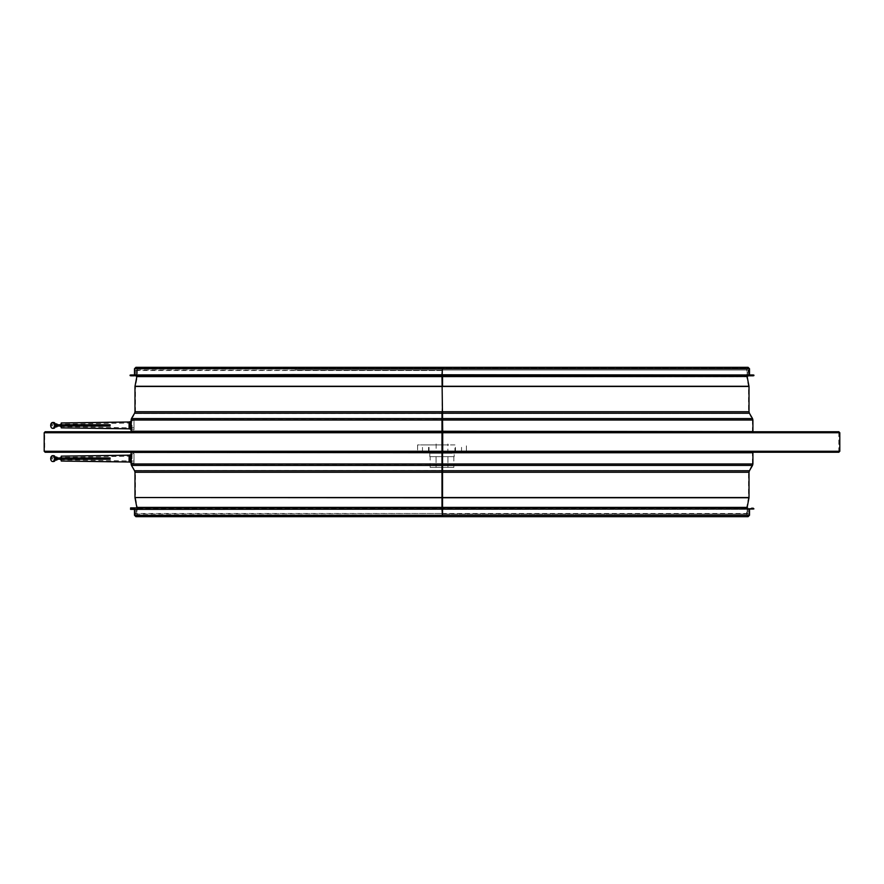 <?xml version="1.0" encoding="UTF-8"?>
<svg xmlns="http://www.w3.org/2000/svg" width="884" height="884" viewBox="0 0 884 884"><rect width="100%" height="100%" fill="white"/><g stroke="black" fill="none" stroke-linecap="round" stroke-linejoin="round"><path stroke-width="0.66" stroke-dasharray="4.42 3.31" d="M461.525 452.254L422.475 451.757L461.525 452.254M131.097 458.597L131.086 461.525L131.097 458.597M131.583 458.597L131.572 461.525L131.583 458.597M131.097 425.403L131.086 422.475L131.097 425.403M131.583 425.403L131.572 422.475L131.583 425.403M442.53 376.109L442.53 370.009L442.53 376.109M442.53 513.991L442.53 507.891L442.53 513.991L748.527 513.991L442 513.991M442 516.676L442 509.361L134.501 509.361L749.499 509.361L134.987 509.361L749.013 509.361L749.013 515.261L442.53 515.261L747.157 515.261L748.085 516.19L749.013 515.261L134.987 515.261L135.915 516.19L442.53 516.19M135.959 513.991L135.959 507.891L748.041 507.891L135.959 507.891L442 507.891L442 516.19L442 376.109M442 507.405L137.307 507.317L442 507.317M442 497.736L135.484 497.648L442 497.648M442 470.785L135.009 470.542L442 470.542M442 465.437L131.904 465.194L442 465.194M442 451.271L45.172 451.757L442.541 451.757M442 432.243L442.696 432.243M442 418.563L131.904 418.806L442 418.806M442 413.215L135.009 413.458L442 413.458M442 386.264L135.484 386.352L442 386.352M442 376.595L137.307 376.683L442 376.683M131.086 422.475L131.572 420.033L442 420.033L131.572 420.033L135.473 411.734L442 411.734L135.473 411.734L135.473 386.452L442 386.452L135.473 386.452L137.329 376.496L442 376.496L137.329 376.496L137.329 368.738L442 368.738L442 367.324L135.915 367.324L137.329 368.738L442 368.738L134.987 368.738L749.013 368.738L442.53 368.738L747.157 368.738L748.085 367.81L135.915 367.81L134.987 368.738L134.987 374.639L749.499 374.639L134.501 374.639L442 374.639L442 368.738L136.843 368.738L747.157 368.738L747.157 376.109M45.172 431.746L838.828 431.746M45.172 452.254L838.828 452.254M753.411 509.361L134.987 509.361L749.013 509.361L749.013 513.505L442.53 513.505M45.172 451.757L442.696 451.757M442.541 432.243L753.411 432.243L442.541 432.243M442 374.639L134.987 374.639L749.013 374.639L134.987 374.639L134.987 370.495L442 370.495M442 507.891L753.411 507.891M442 509.361L130.589 509.361M294.98 370.009L748.041 370.009L294.98 370.009M753.411 376.109L130.589 376.109M748.041 370.009L748.041 376.109L135.959 376.109L135.959 370.009M130.589 374.639L753.411 374.639M55.482 459.227A2.928 1.934 -90 0 0 55.526 458.597A2.928 1.934 -90 0 0 55.482 457.956M53.593 455.669A2.928 1.934 -90 0 0 51.659 458.597A2.928 1.934 -90 0 0 53.593 461.525M54.576 459.227L55.526 459.227L54.576 458.597M54.554 458.597A1.47 0.961 -90 0 0 52.62 458.597A1.47 0.961 -90 0 0 54.554 458.597M57.493 458.597A1.47 0.961 -90 0 0 57.394 457.956L57.427 459.227A1.47 0.961 -90 0 0 57.493 458.597M56.521 457.127A1.47 0.961 -90 0 0 56.521 460.056M55.526 459.227L110.069 459.227M110.069 458.597L102.765 458.597L102.765 459.227M110.069 457.956L102.765 457.956L102.765 458.597M102.765 457.956L54.576 457.956M55.526 458.597L55.526 457.956M131.064 455.183L131.064 462.012M129.108 455.183L129.108 462.012M60.775 457.956L60.775 459.227M133.992 461.039L60.775 459.813L60.775 457.371L60.775 459.813L60.775 457.371L133.992 456.155L133.992 461.039L133.992 454.199L133.992 462.984L133.992 456.155M132.036 458.597L132.036 454.199L132.036 458.597M55.482 426.044A2.928 1.934 -90 0 0 55.526 425.403A2.928 1.934 -90 0 0 55.482 424.773M53.593 422.475A2.928 1.934 -90 0 0 51.659 425.403A2.928 1.934 -90 0 0 53.593 428.331M54.576 426.044L55.526 426.044L54.576 425.403M54.554 425.403A1.47 0.961 -90 0 0 52.62 425.403A1.47 0.961 -90 0 0 54.554 425.403M57.493 425.403A1.47 0.961 -90 0 0 57.394 424.773L57.427 426.044A1.47 0.961 -90 0 0 57.493 425.403M56.521 423.944A1.47 0.961 -90 0 0 56.521 426.873M55.526 426.044L110.069 426.044M110.069 425.403L102.765 425.403L102.765 426.044M110.069 424.773L102.765 424.773L102.765 425.403M102.765 424.773L54.576 424.773M55.526 425.403L55.526 424.773M131.064 421.988L131.064 428.817M129.108 421.988L129.108 428.817M60.775 424.773L60.775 426.044M133.992 427.845L60.775 426.629L60.775 424.187L60.775 426.629L60.775 424.187L133.992 422.961L133.992 427.845L133.992 421.016L133.992 429.801L133.992 422.961M132.036 425.403L132.036 429.801L132.036 425.403M454.962 451.757L422.464 451.757L461.536 451.757L454.962 451.757L454.962 444.928L422.464 444.928L454.962 444.928M442.696 444.928L417.591 444.928L417.591 451.757L466.409 451.757L417.591 451.757L417.591 444.928L442 444.928M466.409 451.757L466.409 444.928L466.409 451.757M442.696 443.956L442 443.956M447.856 453.227L436.143 453.227L447.856 453.227L447.856 443.956M454.199 456.641L429.801 456.641L454.199 456.641L454.199 453.227L429.801 453.227L454.199 453.227M430.165 456.641L453.835 456.641L430.165 456.641L430.165 467.382L453.835 467.382L430.165 467.382M436.077 456.641L436.077 467.382L436.077 456.641M447.923 456.641L447.923 467.382L447.923 456.641M453.835 456.641L453.835 467.382M136.843 376.496L747.157 376.496M136.832 376.595L747.168 376.595M134.998 386.264L749.002 386.264M134.987 386.452L749.013 386.452M134.987 411.734L749.013 411.734M134.589 413.215L749.411 413.215M131.473 418.563L752.527 418.563M131.086 420.033L752.914 420.033M131.086 431.259L752.914 431.259M44.2 432.729L839.8 432.729M44.2 451.271L839.8 451.271M131.086 452.741L752.914 452.741M131.086 463.967L752.914 463.967M131.473 465.437L752.527 465.437M134.589 470.785L749.411 470.785M134.987 472.266L749.013 472.266M134.987 497.548L749.013 497.548M134.998 497.736L749.002 497.736M136.832 507.405L747.168 507.405M136.843 507.504L747.157 507.504M135.473 513.991L442 513.505L134.987 513.505L134.987 509.361L134.987 515.261L747.157 515.261L747.157 507.891M134.501 515.261L749.499 515.261M442 507.504L137.329 507.504L442 507.504M442.53 507.504L746.671 507.504L442.53 507.504M442.53 507.317L746.693 507.317L442.53 507.317M442.53 497.648L748.516 497.648L442.53 497.648M442 497.548L135.473 497.548L442 497.548M442.53 497.548L748.527 497.548L442.53 497.548M442 472.266L135.473 472.266L442 472.266M442.53 472.266L748.527 472.266L442.53 472.266M442.53 470.542L748.991 470.542L442.53 470.542M442.541 465.194L752.096 465.194L442.541 465.194M442 463.967L131.572 463.967L442 463.967M442.541 463.967L752.428 463.967L442.541 463.967M442 452.741L131.572 452.741L442 452.741M442.541 452.741L752.428 452.741L442.541 452.741M45.172 432.243L442 432.729L44.686 432.729L44.686 451.271L442.696 451.271M442.696 432.729L839.314 432.729L442.696 432.729M442 431.259L131.572 431.259L442 431.259M442.541 431.259L752.428 431.259L442.541 431.259M442.541 420.033L752.428 420.033L442.541 420.033M442.541 418.806L752.096 418.806L442.541 418.806M442.53 413.458L748.991 413.458L442.53 413.458M442.53 411.734L748.527 411.734L442.53 411.734M442.53 386.452L748.527 386.452L442.53 386.452M442.53 386.352L748.516 386.352L442.53 386.352M442.53 376.683L746.693 376.683L442.53 376.683M442.53 376.496L746.671 376.496L442.53 376.496M134.501 368.738L749.499 368.738M442 513.505L748.527 513.991M753.897 508.377L130.103 508.377M130.103 508.875L753.897 508.875M442.53 370.495L135.473 370.009M130.103 375.623L753.897 375.623M753.897 375.125L130.103 375.125M61.681 459.227L61.681 457.956M56.167 457.956L56.167 459.227M130.478 462.354L130.478 454.84M61.261 459.227L61.261 457.956M61.261 456.144L61.261 461.039M61.681 426.044L61.681 424.773M56.167 424.773L56.167 426.044M130.478 429.16L130.478 421.646M61.261 426.044L61.261 424.773M61.261 422.961L61.261 427.856M429.038 451.757L429.038 444.928M428.563 451.757L428.563 444.928M455.437 451.757L455.437 444.928M132.036 462.023L131.086 461.525L131.904 465.194L135.473 472.266L135.473 497.548L137.329 507.504L137.329 515.261L135.915 516.676M131.086 455.669L131.572 452.741L130.589 451.757M132.036 428.839L131.086 428.331L131.572 431.259L130.589 432.243M748.527 370.009L749.013 374.639L749.013 368.738L748.085 367.81L442.53 367.81M442 367.81L135.915 367.81L136.843 368.738L136.843 376.109M136.843 507.891L136.843 515.261L135.915 516.19L442 516.19M753.411 451.757L752.428 452.741L752.428 463.967L748.527 472.266L748.527 497.548L746.671 507.504L746.671 515.261L748.085 516.676M838.828 432.243L838.828 451.757M748.085 367.324L746.671 368.738L746.671 376.496L748.527 386.452L748.527 411.734L752.428 420.033L752.428 431.259L753.411 432.243M748.041 507.891L748.041 513.991M55.261 457.127L53.593 457.127M55.261 460.056L53.593 460.056M131.086 455.183L132.036 455.161M133.992 454.199C134.003 453.249 133.351 453.249 132.036 454.199M132.036 462.984L133.992 462.984M55.261 423.944L53.593 423.944M55.261 426.873L53.593 426.873M131.086 421.988L132.036 421.977M133.992 421.016C133.705 419.977 133.053 419.977 132.036 421.016M132.036 429.801L133.992 429.801M422.464 451.757L422.464 444.928M461.536 451.757L461.536 444.928M436.143 443.956L436.143 453.227M429.801 453.227L429.801 456.641"/><path stroke-width="1.33" d="M442.53 367.324L748.085 367.324L749.499 368.738L442.541 368.738L442.53 367.324L442 374.639M442 376.109L442.53 386.452L442.53 376.496L747.157 376.496L442.53 376.595M136.843 376.109L442 376.496L442.541 420.033L442.53 411.734L749.013 411.734L749.411 413.215L442.541 413.215M747.168 376.595L749.013 386.452L134.987 386.452L134.987 411.734L442 411.734L442 431.259L442.541 420.033L442.696 432.729L442.541 431.259L753.411 431.746M442.696 451.271L442.696 432.729L442.541 452.741L442.696 451.271L839.8 451.271L838.828 452.254L442.696 452.254M61.261 459.227L61.261 461.039L129.108 462.012L129.108 455.183L130.478 454.84L131.064 455.183L131.086 463.967L442.541 463.967L442.541 452.741L442.53 472.266L442.541 463.967L752.914 463.967L752.914 452.741L442 452.741L442 507.891M442.53 497.548L442.53 472.266L442.53 507.504L442.53 497.548L749.013 497.548L749.013 472.266L134.987 472.266L134.987 497.548L442.53 497.548M442 509.361L442.53 516.676L442.53 509.361L442.541 515.261L749.499 515.261L748.085 516.676L442.53 516.676M134.501 509.361L134.501 515.261L442 515.261L442 516.676L135.915 516.676L748.085 516.676M61.261 426.044L61.261 427.856L129.108 428.817L129.108 421.988L130.478 421.646L131.064 421.988L131.086 431.259L442 431.259L442 452.741L130.589 452.254M442 367.324L442 368.738L134.501 368.738L135.915 367.324L748.085 367.324M442 431.746L45.172 431.746L44.2 432.729L44.2 451.271L45.172 452.254L442 452.254M44.2 432.729L839.8 432.729L838.828 431.746L442.696 431.746M130.589 507.891L135.959 507.891M130.589 509.361L753.897 508.875L130.589 509.361M292.405 376.109L753.897 375.623L130.103 375.623L292.405 376.109M135.959 376.109L748.041 376.109M292.405 374.639L130.103 375.125L753.897 375.125L292.405 374.639M54.576 458.597A2.928 1.934 -90 0 0 52.642 455.669A2.928 1.934 -90 0 0 50.708 458.597A2.928 1.934 -90 0 0 52.642 461.525A2.928 1.934 -90 0 0 54.576 458.597L54.576 457.956L110.069 457.956L110.069 459.227L54.576 459.227L54.576 458.597M55.482 457.956A2.928 1.934 -90 0 0 53.593 455.669L52.642 455.669M52.642 461.525L53.593 461.525A2.928 1.934 -90 0 0 55.482 459.227M57.272 457.669L57.427 457.956A1.47 0.961 -90 0 0 56.521 457.127L55.261 457.127M55.261 460.056L56.521 460.056A1.47 0.961 -90 0 0 57.394 459.227L57.272 459.525M60.775 459.227L60.775 459.813M60.775 457.371L60.775 457.956M54.576 425.403A2.928 1.934 -90 0 0 52.642 422.475A2.928 1.934 -90 0 0 50.708 425.403A2.928 1.934 -90 0 0 52.642 428.331A2.928 1.934 -90 0 0 54.576 425.403L54.576 424.773L110.069 424.773L110.069 426.044L54.576 426.044L54.576 425.403M55.482 424.773A2.928 1.934 -90 0 0 53.593 422.475L52.642 422.475M52.642 428.331L53.593 428.331A2.928 1.934 -90 0 0 55.482 426.044M57.272 424.475L57.427 424.773A1.47 0.961 -90 0 0 56.521 423.944L55.261 423.944M55.261 426.873L56.521 426.873A1.47 0.961 -90 0 0 57.394 426.044L57.272 426.331M60.775 426.044L60.775 426.629M60.775 424.187L60.775 424.773M442 444.928L442.696 444.928M442 443.956L442.696 443.956M442 376.595L136.832 376.595L134.998 386.264L442 386.264M749.002 386.264L442.53 386.264M442 413.215L134.589 413.215L131.473 418.563L442 418.563M749.411 413.215L752.527 418.563L442.541 418.563M752.527 418.563L752.914 420.033L131.086 420.033L131.473 418.563M442 451.271L44.2 451.271M442 465.437L131.473 465.437L131.086 463.967M442.541 470.785L749.411 470.785L752.527 465.437L442.541 465.437M442 470.785L134.589 470.785L131.473 465.437M442 497.736L134.987 497.548M442.53 507.405L747.168 507.405L749.002 497.736L442.53 497.736M442 507.405L136.832 507.405L134.998 497.736M747.168 507.405L136.843 507.891M61.88 459.227L61.88 457.956M55.217 459.227L55.217 457.956M130.478 454.84L130.478 462.354L131.064 462.012M61.261 457.956L61.261 456.144L129.108 455.183M61.88 426.044L61.88 424.773M55.217 426.044L55.217 424.773M130.478 421.646L130.478 429.16L131.064 428.817M61.261 424.773L61.261 422.961L129.108 421.988M749.013 386.452L749.013 411.734M134.987 411.734L134.589 413.215M131.086 420.033L131.086 422.475M752.914 420.033L752.914 431.259M839.8 432.729L839.8 451.271M131.086 452.741L131.086 455.669M752.527 465.437L752.914 463.967M134.589 470.785L134.987 472.266M749.411 470.785L749.013 472.266M749.499 509.361L749.499 515.261M134.501 515.261L135.915 516.676M134.501 368.738L134.501 374.639M749.499 368.738L749.499 374.639M129.108 462.012L130.478 462.354M129.108 428.817L130.478 429.16"/></g></svg>
